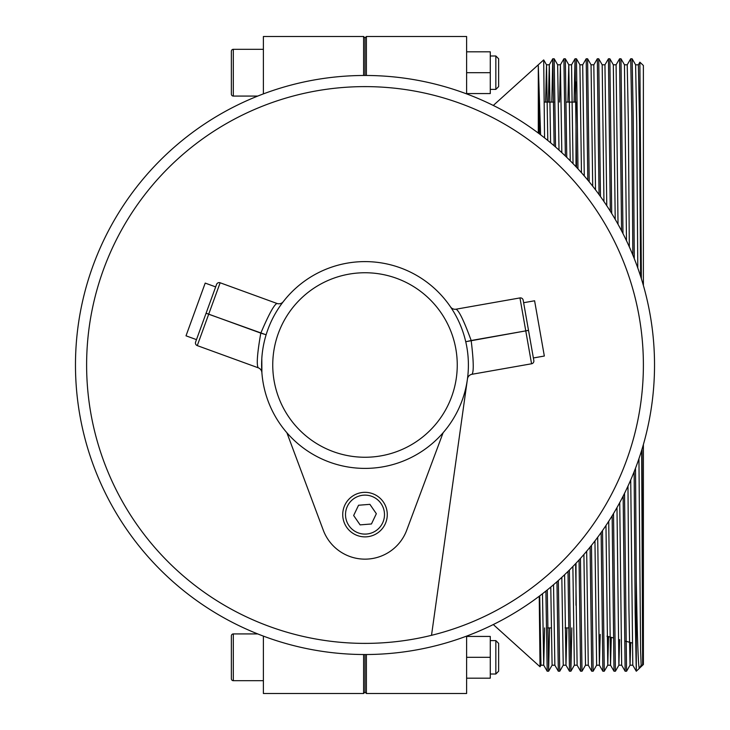 <?xml version="1.0" encoding="UTF-8"?>
<svg xmlns="http://www.w3.org/2000/svg" width="730" height="730" viewBox="0 0 730 730"><rect width="100%" height="100%" fill="white"/><g stroke="black" fill="none" stroke-linecap="round" stroke-linejoin="round"><path stroke-width="1.09" d="M220.141 282.775L208.707 314.165L260.802 333.126C268.795 314.384 274.188 304.492 276.989 303.47L220.141 282.775A2.783 2.783 0 0 0 216.564 284.435L195.603 342.041L196.48 339.632L186.013 335.818L205.203 283.094L215.669 286.908M544.324 102.09L553.732 102.09M566.261 102.09L576.006 102.09L575.997 166.741M547.637 627.909L551.177 627.909M565.102 627.909L568.524 627.909M606.968 636.204L613.182 637.874M625.756 641.241L632.125 642.947M549.553 627.909L548.613 671.217L547.19 671.217L545.894 591.054M550.776 587.066L552.099 665.185L548.613 671.217L547.281 589.94M561.826 577.33L563.231 665.185L559.755 671.217L558.322 671.217L556.953 581.746M554.143 145.799L552.774 58.774L554.17 58.774L555.539 147.013M559.737 671.226L558.341 580.514M571.827 627.909L570.887 671.217L569.464 671.217L568.004 571.426M565.358 156.001L563.907 58.774L565.321 58.783L566.763 157.351M570.869 671.226L569.391 570.066M583.909 554.481L585.506 665.185L582.02 671.217L580.596 671.217L579.054 559.956M576.581 167.371L575.048 58.774L576.454 58.783L577.987 168.886M582.002 671.226L580.432 558.423M594.95 540.93L596.638 665.185L593.161 671.217L591.729 671.217L590.095 547.089M587.814 180.127L586.181 58.774L587.586 58.783L589.22 181.834M593.143 671.226L591.473 545.374M600.215 634.397L599.385 665.185L602.87 671.217L601.128 532.544M599.056 194.582L597.313 58.774L598.728 58.783L600.462 196.525M602.88 671.226L604.276 671.226L602.505 530.582M611.311 637.372L610.526 665.185L614.003 671.217L612.142 515.809M610.307 211.216L608.455 58.774L609.86 58.783L611.713 213.479M614.021 671.226L615.408 671.226L613.519 513.528M619.633 639.599L618.894 665.203L621.659 665.185L625.135 671.217L623.155 496.081M621.568 230.853L619.587 58.774L620.984 58.774L622.982 233.582M625.154 671.226L626.55 671.226L624.524 493.343M552.774 58.774L551.816 102.09M563.907 58.774L560.412 64.815L559.536 102.09M575.048 58.774L574.09 102.09M575.742 81.942L575.477 102.09M586.181 58.774L582.686 64.815L584.274 175.939M597.313 58.774L593.818 64.815L595.516 189.818M608.455 58.774L604.951 64.815L606.767 205.705M608.537 636.624L607.771 665.185L604.276 671.226M619.587 58.774L616.093 64.815L618.027 224.283M618.912 665.185L615.408 671.226M632.855 255.108L631.833 117.256L630.711 58.783L632.116 58.774L635.611 64.815L638.358 64.815L639.881 62.187L641.36 278.677M626.568 671.217L630.045 665.185L628.913 607.871L627.973 486.116M466.616 636.113L466.616 693.5L366.396 693.5L365 692.104L365 654.527A289.527 289.527 0 0 1 75.473 365A289.527 289.527 0 0 1 365 75.473A289.527 289.527 0 0 1 654.527 365A289.527 289.527 0 0 1 365 654.527A289.527 289.527 0 0 1 75.473 365A289.527 289.527 0 0 1 365 75.473L365 37.896L363.604 36.5L363.604 75.482M533.831 360.556A2.783 2.783 0 0 1 531.568 363.777A2.783 2.783 0 0 0 533.831 360.556L528.502 330.343L525.755 330.827L519.961 297.922A2.783 2.783 0 0 1 523.182 300.185L528.502 330.343L523.629 302.713L534.597 300.778L544.334 356.03L533.375 357.965M365 492.33A22.274 22.274 0 0 1 387.274 514.604A22.274 22.274 0 0 1 365 536.879A22.274 22.274 0 0 1 342.726 514.604A22.274 22.274 0 0 1 365 492.33A22.274 22.274 0 0 0 342.726 514.604A22.274 22.274 0 0 0 365 536.879M365 261.605A103.395 103.395 0 0 1 465.731 341.704A103.395 103.395 0 0 1 465.749 341.759A103.395 103.395 0 0 1 365 468.395A103.395 103.395 0 0 1 266.112 334.805A103.395 103.395 0 0 1 266.131 334.76A103.395 103.395 0 0 1 365 261.605A103.395 103.395 0 0 0 266.131 334.76L260.802 333.126A108.962 108.962 0 0 0 260.793 333.181C257.234 353.466 256.385 365.009 258.238 367.801L197.264 345.609A2.783 2.783 0 0 1 195.603 342.041A2.783 2.783 0 0 0 197.264 345.609L208.689 314.219L266.112 334.805A103.395 103.395 0 0 0 365 468.395M490.277 674.009L495.843 674.009L495.843 640.602L490.277 640.602M495.843 640.602L498.627 643.385L498.627 671.226L495.843 674.009M490.277 89.398L495.843 89.398L495.843 55.991L490.277 55.991M495.843 55.991L498.627 58.774L498.627 86.614L495.843 89.398M231.374 678.745L231.374 635.876A1.953 1.953 0 0 1 233.317 633.923L233.317 680.698A1.953 1.953 0 0 1 231.374 678.745M231.374 94.124L231.374 51.255A1.953 1.953 0 0 1 233.317 49.302L233.317 96.077A1.953 1.953 0 0 1 231.374 94.124M257.745 633.923L233.317 633.923M263.384 680.698L233.317 680.698M263.384 49.302L233.317 49.302M257.745 96.077L233.317 96.077M263.384 93.887L263.384 36.5L363.604 36.5M263.384 636.113L263.384 693.5L363.604 693.5L363.604 654.518M365 37.896L366.396 36.5L466.616 36.5L466.616 93.887M366.396 75.482L366.396 36.5M366.396 693.5L366.396 654.518M639.881 62.187L643.385 65.49L643.385 285.476M643.385 444.524L643.385 664.51L642.655 665.203L641.679 450.3M642.017 449.187L642.655 588.772M641.159 665.203L639.361 668.324C638.321 668.05 637.299 638.987 636.295 581.116L636.295 671.226L642.655 665.203L641.159 665.203L640.602 650.512L638.942 458.705M493.288 624.552L540.036 666.773L539.233 596.237M538.302 133.07L538.302 65.791L540.611 134.813M544.553 137.87L543.695 59.924L493.288 105.448M539.716 595.862L540.957 665.185L540.036 666.773M261.805 358.585L261.887 372.629A5.566 5.566 0 0 0 258.238 367.801M286.899 432.753L323.271 530.181A44.539 44.539 0 0 0 406.729 530.181L443.101 432.753M528.511 330.398L525.764 330.882L531.568 363.777L471.991 374.28A5.566 5.566 0 0 0 467.437 379.007L467.437 378.989A5.566 5.566 0 0 1 471.991 374.28C473.898 371.99 473.624 360.729 471.169 340.509L465.749 341.759M283.176 301.791L283.276 301.663A5.566 5.566 0 0 0 283.295 301.645A5.566 5.566 0 0 1 276.989 303.47A5.566 5.566 0 0 0 283.295 301.645M466.616 93.568L490.277 93.568L490.277 72.69L466.616 72.69M466.616 51.812L490.277 51.812L490.277 72.69M466.616 636.432L490.277 636.432L490.277 678.188L466.616 678.188M466.616 657.31L490.277 657.31M360.109 524.879L371.451 523.976L376.342 513.701L369.891 504.339L358.549 505.242L353.658 515.508L360.109 524.879M519.961 297.922L456.058 309.191C459.051 310.688 464.088 321.109 471.16 340.454A108.962 108.962 0 0 1 471.169 340.509L525.764 330.882L465.731 341.704M456.058 309.191A5.566 5.566 0 0 1 450.483 306.837A5.566 5.566 0 0 0 456.058 309.191M630.027 665.203L632.791 665.185L636.277 671.217L635.173 612.744L634.133 471.726M636.295 581.116L635.511 468.204M634.27 258.612L633.229 117.256L632.134 58.783M575.997 563.259L575.997 605.289M640.63 276.387L639.489 122.129L638.376 64.797M632.791 665.185L630.72 479.966M629.315 246.831L628.357 122.129L627.225 64.815L630.711 58.783M621.659 665.185L619.733 502.614M610.526 665.185L608.72 521.284M599.385 665.185L597.706 537.262M585.487 665.203L588.27 665.203L586.674 551.241M570.887 671.217L574.364 665.185L577.129 665.203L575.632 563.642M573.041 163.648L571.544 64.815L575.03 58.783M566.891 627.909L565.978 665.185L564.591 574.738M561.817 152.661L560.412 64.815M552.081 665.203L554.864 665.203L553.541 584.721M550.593 142.788L549.298 64.797L548.394 102.09M544.626 627.909L543.713 665.185L542.481 593.745M539.379 133.882L538.302 65.791M637.801 268.01L636.706 122.129L635.611 64.815M630.72 642.573L630.045 665.185M626.486 240.708L624.46 64.797L627.243 64.797M618.894 665.203L616.978 507.587M615.217 219.338L613.328 64.797L616.111 64.797M607.771 665.185L605.973 525.49M603.956 201.517L602.186 64.797L604.969 64.797M592.705 186.186L591.054 64.797L593.837 64.797M581.463 172.736L579.921 64.797L582.704 64.797M574.346 665.203L572.877 566.526M570.239 160.782L568.798 64.815L567.885 102.09M559.016 150.097L557.647 64.797L560.43 64.797M547.792 140.47L546.524 64.815L545.611 102.09M365 643.385A278.385 278.385 0 0 0 643.385 365A278.385 278.385 0 0 0 365 86.614A278.385 278.385 0 0 0 86.614 365A278.385 278.385 0 0 0 365 643.385M365 534.095A19.491 19.491 0 0 0 384.491 514.604A19.491 19.491 0 0 0 365 495.123A19.491 19.491 0 0 0 345.509 514.604A19.491 19.491 0 0 0 365 534.095M365 457.254A92.254 92.254 0 0 0 457.254 365A92.254 92.254 0 0 0 365 272.746A92.254 92.254 0 0 0 272.746 365A92.254 92.254 0 0 0 365 457.254M206.097 313.216L208.707 314.165L206.079 313.27M365 692.104L363.604 693.5M431.512 635.328L467.346 379.7M283.286 301.654L283.714 301.107M588.252 665.185L591.729 671.217M577.12 665.185L580.596 671.217M565.978 665.185L569.464 671.217M554.846 665.185L558.322 671.217M549.279 64.815L552.756 58.783M543.713 665.185L547.19 671.217M607.752 665.203L610.536 665.203M596.62 665.203L599.403 665.203M568.779 64.797L571.563 64.797M563.213 665.203L565.996 665.203M546.514 64.797L549.298 64.797M540.939 665.203L543.722 665.203M624.479 64.815L620.993 58.783M613.337 64.815L609.86 58.783M602.204 64.815L598.728 58.783M591.072 64.815L587.586 58.783M579.93 64.815L576.454 58.783M568.798 64.815L565.321 58.783M557.665 64.815L554.18 58.783M546.524 64.815L543.704 59.933"/></g></svg>
